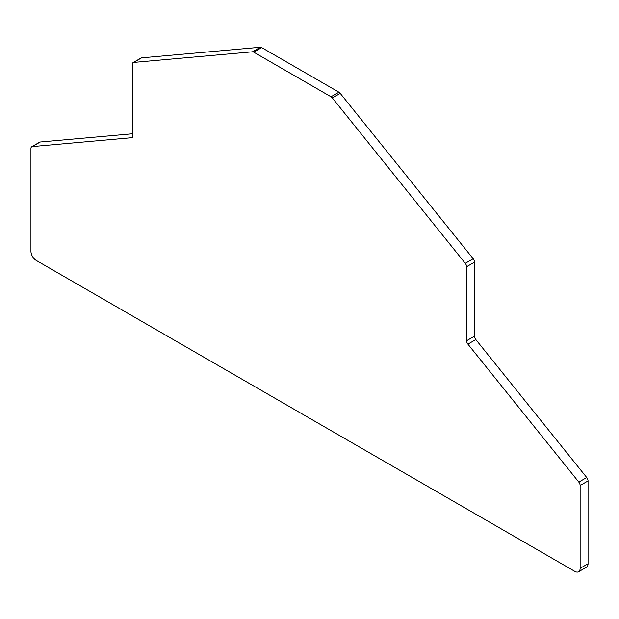 <?xml version="1.0" encoding="UTF-8"?>
<svg xmlns="http://www.w3.org/2000/svg" width="619" height="619" viewBox="0 0 619 619"><rect width="100%" height="100%" fill="white"/><g stroke="black" fill="none" stroke-linecap="round" stroke-linejoin="round"><path stroke-width="0.93" d="M132.334 133.797L40.189 142.022A3.737 2.159 -120 0 0 39.647 142.192L31.724 146.765A3.737 2.159 -120 0 0 30.95 148.475L30.95 251.275A7.467 4.31 -120 0 0 36.227 260.421L574.85 571.383A7.467 4.31 -120 0 0 578.579 571.755A7.467 4.31 -120 0 0 580.127 568.335L580.127 485.505A3.737 2.159 -120 0 0 578.811 482.1L467.91 344.141A3.737 2.159 -120 0 1 466.587 340.736L466.587 266.727A3.737 2.159 -120 0 0 465.271 263.323L332.326 97.934A3.737 2.159 -120 0 0 331.003 96.765L253.767 52.174A3.737 2.159 -120 0 0 252.444 51.818L133.658 62.426A3.737 2.159 -120 0 0 133.108 62.596A3.737 2.159 -120 0 0 132.334 64.306L132.334 137.658L32.273 146.595A3.737 2.159 -120 0 0 31.724 146.765M578.579 571.755L586.503 567.182A7.467 4.31 -120 0 0 588.05 563.762L588.05 480.932A3.737 2.159 -120 0 0 586.727 477.528L475.833 339.568A3.737 2.159 -120 0 1 474.51 336.163L474.51 262.154A3.737 2.159 -120 0 0 473.187 258.75L340.241 93.361A3.737 2.159 -120 0 0 338.926 92.192L261.682 47.601A3.737 2.159 -120 0 0 260.367 47.245L141.581 57.853A3.737 2.159 -120 0 0 141.031 58.024L133.108 62.596M588.05 563.762L580.127 568.335M588.05 480.932L580.127 485.505M586.727 477.528L578.811 482.1M475.833 339.568L467.91 344.141M474.51 336.163L466.587 340.736M474.51 262.154L466.587 266.727M473.187 258.75L465.271 263.323M340.241 93.361L332.326 97.934M338.926 92.192L331.003 96.765M261.682 47.601L253.767 52.174M260.367 47.245L252.444 51.818M141.581 57.853L133.658 62.426M40.189 142.022L32.273 146.595"/></g></svg>

